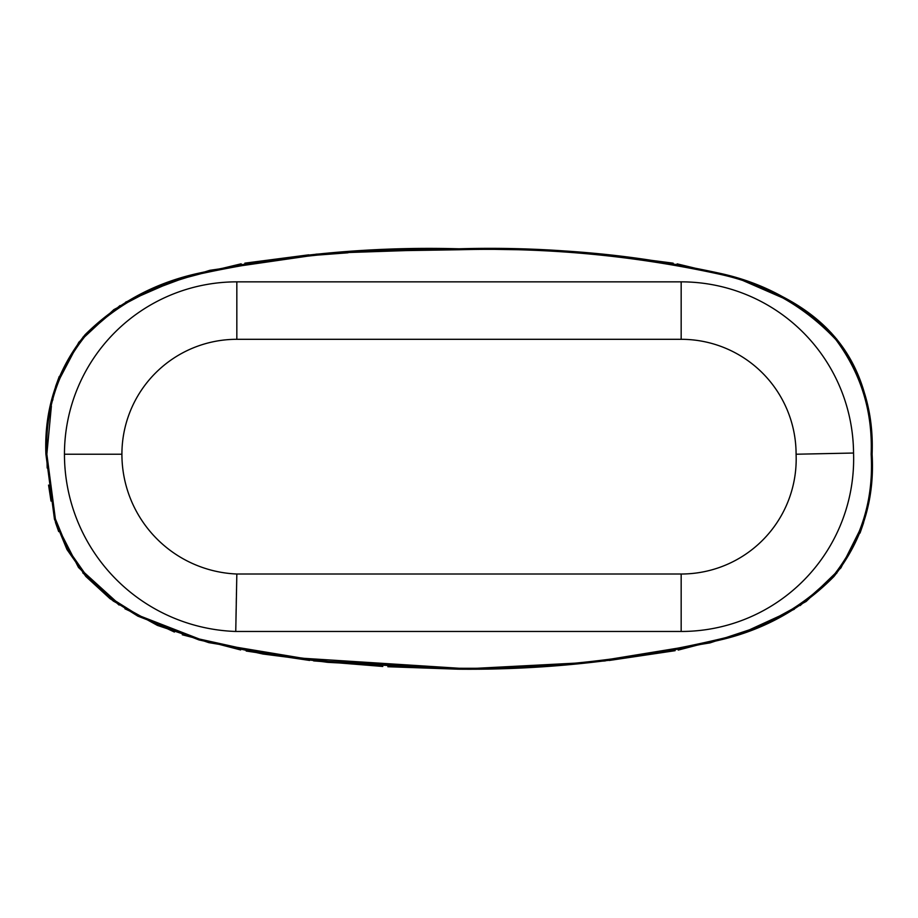 <?xml version="1.0" encoding="UTF-8"?>
<svg xmlns="http://www.w3.org/2000/svg" width="918" height="918" viewBox="0 0 918 918"><rect width="100%" height="100%" fill="white"/><g stroke="black" fill="none" stroke-linecap="round" stroke-linejoin="round"><path stroke-width="1.38" d="M236.523 589.333L236.523 590.297L236.523 589.333M812.373 453.894L853.545 453.033L812.373 453.894M235.937 620.729L236.144 609.15L235.937 620.729M236.259 603.126L236.351 598.066L236.259 603.126M236.419 594.726L236.465 592.294L236.419 594.726M295.286 657.77L459 668.247L459 669.199L459 668.247L328.151 661.408L263.168 653.088L199.229 639.008L138.297 615.29L110.608 597.905L86.556 575.816L67.829 549.079L55.367 518.899L46.852 454.226C45.074 409.428 58.052 369.793 85.822 335.334C116.965 304.466 154.178 284.178 197.462 274.459C283.467 255.571 370.642 247.332 459 249.753C547.197 247.355 634.235 255.548 720.114 274.333C765.704 284.351 804.294 306.119 835.873 339.649C861.027 373.442 872.777 411.631 871.148 454.238C872.788 411.666 861.027 373.465 835.873 339.649C804.26 306.107 765.669 284.339 720.114 274.333C634.212 255.537 547.174 247.344 459 249.753C370.665 247.332 283.49 255.571 197.462 274.459C154.201 284.167 116.988 304.455 85.822 335.334C58.052 369.828 45.062 409.451 46.852 454.226L55.378 518.922L67.852 549.136L86.625 575.896L110.722 597.985L138.446 615.37L199.378 639.054L263.305 653.111L328.254 661.419L459 668.247C548.264 669.061 636.185 659.113 722.753 638.389C765.681 627.855 802.504 607.016 833.234 575.873C861.187 540.404 873.833 499.862 871.148 454.238C873.821 499.897 861.187 540.438 833.234 575.873C802.527 607.005 765.704 627.843 722.753 638.389C636.22 659.113 548.298 669.061 459 668.247L459 669.199C548.333 670.025 636.346 660.065 723.017 639.307C766.071 628.761 803.043 607.819 833.957 576.493C862.094 540.794 874.808 500.035 872.1 454.226L871.148 454.238L872.1 454.226C874.797 499.989 862.105 540.725 834.026 576.412C803.181 607.727 766.255 628.669 723.258 639.238C636.507 660.042 548.425 670.037 459.011 669.199L591.031 662.337L710.004 642.887L761.791 625.732L806.176 601.451L840.922 567.886L863.609 522.686L860.051 533.048M836.906 573.016L800.094 605.605M794.357 609.231L741.526 633.443M739.426 634.166L678.23 650.082M675.109 650.69L609.162 660.478M605.352 660.891L535.779 666.445M530.386 666.743L460.423 669.176M681.167 339.304L681.167 281.849L681.167 339.304L236.833 339.304L236.833 281.849L236.833 339.304A114.922 114.922 0 0 0 121.91 454.226L64.455 454.226L121.91 454.226A119.891 119.891 0 0 0 236.833 574.014L235.754 631.469A177.346 177.346 0 0 1 64.455 454.226A172.377 172.377 0 0 1 236.833 281.849L681.167 281.849A172.377 172.377 0 0 1 853.545 453.033A172.469 172.469 0 0 1 681.167 631.469L235.754 631.469A177.346 177.346 0 0 1 64.455 454.226A172.377 172.377 0 0 1 236.833 281.849L681.167 281.849A172.377 172.377 0 0 1 853.545 453.033A172.469 172.469 0 0 1 681.167 631.469L235.754 631.469L236.833 574.014L681.167 574.014L681.167 631.469L681.167 574.014A115.014 115.014 0 0 0 796.09 454.226A114.922 114.922 0 0 0 681.167 339.304L236.833 339.304A114.922 114.922 0 0 0 121.91 454.226A119.891 119.891 0 0 0 236.833 574.014L681.167 574.014M853.545 453.033L796.09 454.226L853.545 453.033M51.385 406.066L46.852 454.226L45.9 454.226L54.449 519.175L66.98 549.538L85.833 576.447L110.034 598.674L137.849 616.139L198.965 639.926L263.018 654.029L328.059 662.36L458.989 669.199M58.706 531.614L55.447 522.376L78.5 567.45L113.247 601.026L157.391 625.387L208.799 642.634L326.751 662.234L457.6 669.176M458.208 669.188L387.832 666.732M382.783 666.457L313.6 660.88M309.618 660.444L246.196 651.034M240.654 649.944L182.292 634.774M174.409 632.043L124.94 608.795M119.11 605.077L82.758 572.843M389.886 249.88L459 248.801C370.631 246.368 283.375 254.619 197.209 273.53C153.834 283.26 116.46 303.64 85.11 334.691C57.157 369.426 44.087 409.267 45.9 454.226L46.852 454.226L47.174 468.008M48.562 485.071L51.018 501.067M56.549 522.675L61.873 536.846M63.388 540.22L64.627 542.848M68.586 550.456L76.963 563.721M82.368 570.858L117.814 603.046M135.187 613.626L142.21 617.309M151.459 621.727L160.157 625.514M168.889 628.979L174.73 631.148M187.697 635.531L192.206 636.931M200.617 639.41L207.365 641.257M217.187 643.77L229.225 646.559M240.986 649.037L276.295 655.154M459 249.753L459 248.801L459 249.753L390.586 250.821M376.724 251.337L359.133 252.163M348.025 252.794L312.269 255.479M297.512 256.914L286.691 258.119M279.738 258.968L267.379 260.609M260.483 261.607L239.954 265.004M224.887 267.93L218.897 269.215M212.115 270.764L187.72 277.213M178.562 280.059L152.227 289.893M143.77 293.703L136.472 297.294M123.632 304.455L117.401 308.391M109.781 313.681L103.7 318.374M97.411 323.733L86.935 334.106M80.52 341.634L76.676 346.717M72.809 352.363L69.757 357.297M66.176 363.723L63.48 369.139M61.276 374.051L55.78 389.014M52.934 399.204L52.659 400.351M872.1 454.226C872.72 350.515 816.515 303.64 738.359 278.705C657.38 256.592 564.26 246.632 459 248.801C548.723 246.208 637.264 254.802 724.612 274.574C765.658 284.328 801.242 303.789 831.352 332.993C860.395 367.969 873.982 408.372 872.1 454.226L871.148 454.238L872.1 454.226C873.764 411.494 861.933 373.098 836.619 339.029C804.811 305.304 766.06 283.433 720.355 273.415C634.338 254.584 547.208 246.38 459 248.801L328.082 253.196L209.889 270.305L158.275 286.359L113.878 309.607L78.845 342.219L55.55 386.581L59.257 376.426M82.976 337.135L120.006 305.568M125.605 302.171L178.562 279.049M180.674 278.372L241.182 263.81M244.865 263.156L308.735 254.837M315.861 254.194L382.542 250.144M459 248.801L528.458 249.891M537.202 250.212L602.69 254.24M607.739 254.699L673.135 263.156M677.117 263.856L737.234 278.338M739.782 279.164L792.039 301.953M798.396 305.82L834.99 337.09M858.743 376.414L862.461 386.593"/></g></svg>
